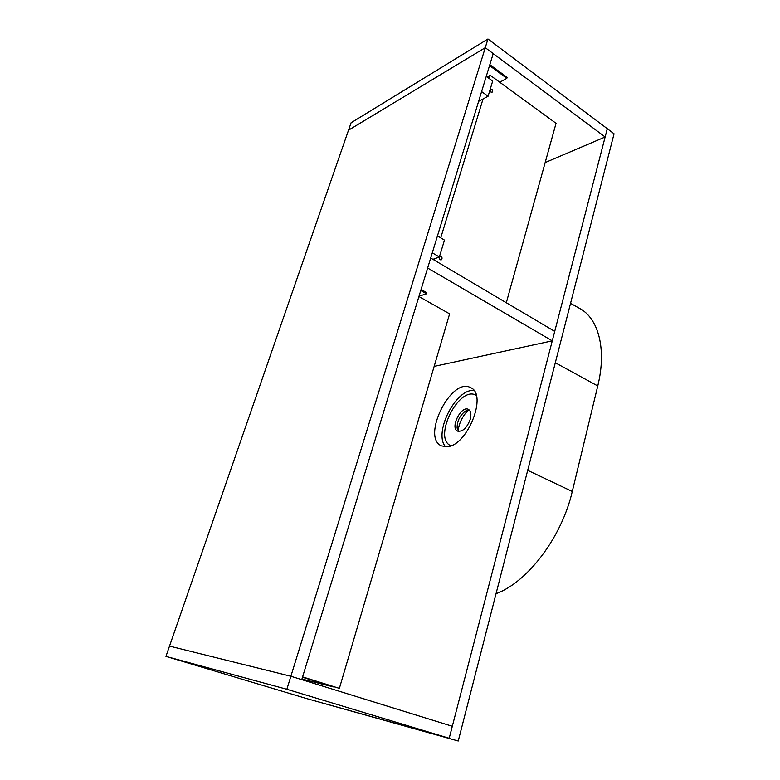 <?xml version="1.0" encoding="UTF-8"?>
<svg xmlns="http://www.w3.org/2000/svg" width="780" height="780" viewBox="0 0 780 780"><rect width="100%" height="100%" fill="white"/><g stroke="black" fill="none" stroke-linecap="round" stroke-linejoin="round"><path stroke-width="1.17" d="M302.591 676.894L339.378 688.36L449.621 313.852L418.918 296.536M339.378 688.36L302.484 677.245L333.46 686.887L301.928 679.048M490.932 92.05L490.63 89.008C492.59 89.388 493.077 90.47 492.092 92.245L490.932 92.05M440.193 259.74C438.906 258.424 438.886 257.302 440.125 256.376C442.27 257.029 442.63 258.2 441.217 259.896L440.193 259.74M506.308 302.738L556.042 123.318L490.249 75.309L487.168 77.054M490.249 75.309L489.255 78.575M483.044 98.962L440.749 237.841M434.363 258.804L434.011 259.964M315.247 682.354L314.837 683.69M554.726 331.383L430.706 258.014L427.645 268.018L552.269 340.85L554.726 331.383M434.158 366.385L552.269 340.85M290.872 676.26L485.257 47.697L493.214 53.615L301.753 679.633L290.872 676.26L452.312 726.277L449.202 738.27L286.845 689.276L290.872 676.26L169.514 646.103L290.872 676.26M458.24 741L306.755 698.617L458.24 741L614.055 133.79L607.288 128.7L605.143 136.987L485.257 47.697L348.514 130.192L165.945 656.389L306.755 698.617L449.202 738.27L607.288 128.7L487.948 39L351.088 122.782L348.514 130.192L485.257 47.697L487.948 39M545.161 162.572L605.143 136.987M286.845 689.276L165.945 656.389M473.899 390.468C455.686 388.44 433.105 433.387 445.604 446.794M446.959 446.726L441.568 445.916C420.907 437.58 451.318 376.545 470.584 387.65C487.939 394.144 467.308 446.248 446.959 446.726M432.919 259.321L439.354 257L444.473 240.113L437.482 235.852M432.296 252.798L439.354 257M499.736 82.231L506.834 78.322L507.117 77.376L489.84 64.662M489.548 65.608L506.834 78.322M478.608 101.361L488.085 96.242L492.687 81.061L486.252 76.382M481.601 91.601L488.085 96.242M419.026 296.185L426.533 293.806L426.855 292.744L421.083 289.458M420.761 290.531L426.533 293.806M476.18 395.245L475.147 394.768C458.328 387.202 433.641 436.751 449.962 445.341L450.791 445.78M468.468 410.065L467.659 410.845C462.306 416.54 459.118 423.179 458.084 430.745M458.65 431.447L457.109 427.547C457.226 420.859 459.927 415.428 465.221 411.265L469.375 410.095M470.272 419.201C471.5 414.19 470.876 410.914 468.409 409.393C461.185 405.22 449.826 428.015 457.577 431.135C462.715 431.935 466.947 427.957 470.272 419.201M570.55 303.342L579.296 308.236C598.338 318.026 606.918 348.835 597.763 385.964L572.276 491.478C561.756 537.264 527.602 582.124 496.041 593.716M469.17 410.075L468.322 410.202M527.699 470.34L572.276 491.478M555.301 362.749L597.763 385.964M468.322 410.212L469.414 410.134M449.962 445.341L450.723 445.809M475.43 394.875L476.161 395.168M457.109 427.547L457.216 428.376M465.221 411.265L466.167 410.728M469.56 410.299L468.39 410.192"/></g></svg>
